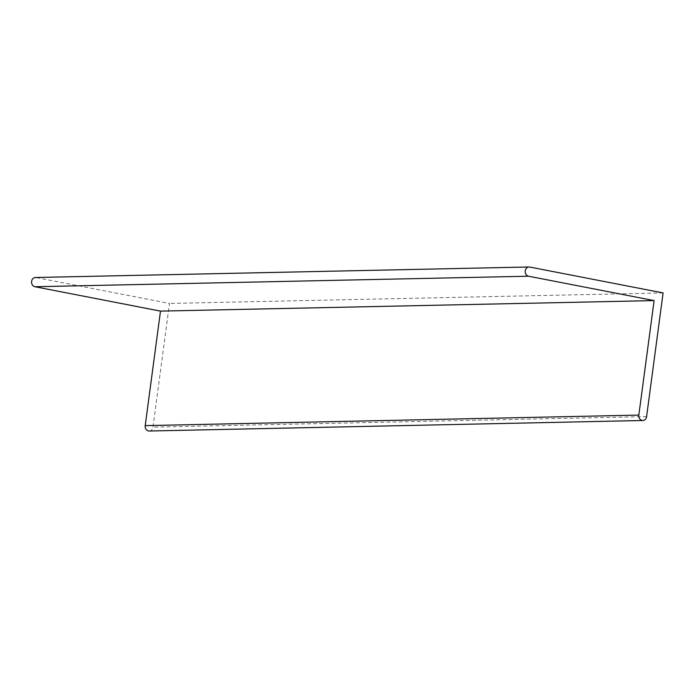 <?xml version="1.0" encoding="UTF-8"?>
<svg xmlns="http://www.w3.org/2000/svg" width="698" height="698" viewBox="0 0 698 698"><rect width="100%" height="100%" fill="white"/><g stroke="black" fill="none" stroke-linecap="round" stroke-linejoin="round"><path stroke-width="0.52" stroke-dasharray="3.49 2.62" d="M149.198 431.015A4.642 3.935 88.8 0 0 152.975 427.132L169.483 303.456L36.121 277.568A4.642 3.935 88.8 0 0 35.415 277.507M663.1 292.933L169.483 303.456M646.601 416.61L152.975 427.132M529.738 267.046L36.121 277.568"/><path stroke-width="1.05" d="M160.488 311.107L145.21 425.623A4.642 3.935 88.8 0 0 149.198 431.015L642.814 420.493A4.642 3.935 88.8 0 0 646.601 416.61L663.1 292.933L529.738 267.046A4.642 3.935 88.8 0 0 529.032 266.985A4.642 3.935 88.8 0 0 525.21 271.286A4.642 3.935 88.8 0 0 528.517 276.207L654.113 300.585L160.488 311.107L34.9 286.73A4.642 3.935 88.8 0 1 31.585 281.809A4.642 3.935 88.8 0 1 35.415 277.507L529.032 266.985M642.814 420.493A4.642 3.935 88.8 0 1 638.827 415.101L654.113 300.585M638.827 415.101L145.21 425.623M528.517 276.207L34.9 286.73"/></g></svg>
